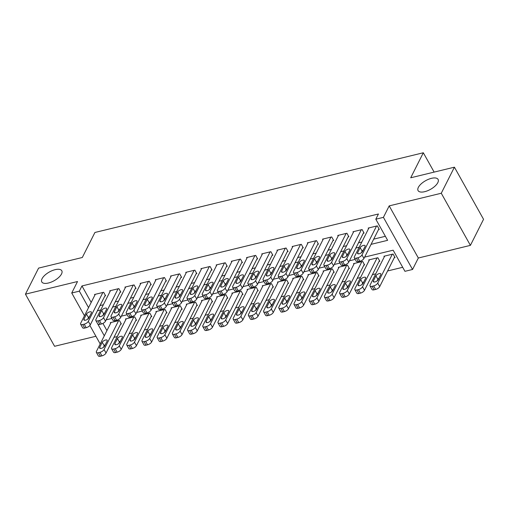 <?xml version="1.0" encoding="UTF-8"?>
<svg xmlns="http://www.w3.org/2000/svg" width="509" height="509" viewBox="0 0 509 509"><rect width="100%" height="100%" fill="white"/><g stroke="black" fill="none" stroke-linecap="round" stroke-linejoin="round"><path stroke-width="0.76" d="M61.519 273.976A11.465 4.969 150.8 0 1 51.294 282.075A11.465 4.969 150.8 0 1 41.783 281.929A11.465 4.969 150.8 0 1 42.056 278.703A11.465 4.969 150.8 0 1 52.274 270.603A11.465 4.969 150.8 0 1 61.793 270.75A11.465 4.969 150.8 0 1 61.519 273.976M437.81 182.648A11.465 4.969 150.8 0 1 427.592 190.748A11.465 4.969 150.8 0 1 418.074 190.601A11.465 4.969 150.8 0 1 418.353 187.369A11.465 4.969 150.8 0 1 428.572 179.27A11.465 4.969 150.8 0 1 438.09 179.416A11.465 4.969 150.8 0 1 437.81 182.648M434.132 172.099L423.323 152.764L94.922 232.473L82.305 257.497L38.595 268.103L25.45 294.17L54.584 346.292L95.921 336.264M423.323 152.764L410.706 177.787L454.416 167.181L483.55 219.303L470.405 245.37L441.271 193.242L389.2 205.884L383.417 217.349L412.551 269.477L404.948 271.322L393.139 250.193L364.629 257.109M389.2 205.884L418.334 258.006L470.405 245.37M418.334 258.006L412.551 269.477M113.933 337.378L117.267 336.57M129.133 333.688L132.474 332.88M144.34 329.997L147.674 329.189M159.546 326.307L162.88 325.499M174.746 322.617L178.08 321.809M189.952 318.927L193.286 318.119M205.152 315.236L208.493 314.428M220.359 311.546L223.693 310.738M235.565 307.856L238.899 307.048M250.765 304.166L254.099 303.358M265.972 300.475L269.306 299.667M281.172 296.785L284.512 295.977M296.378 293.095L299.712 292.287M311.584 289.405L314.918 288.597M326.784 285.714L330.118 284.906M341.991 282.024L345.325 281.216M357.191 278.34L360.531 277.526M372.397 274.65L375.731 273.836M387.603 270.96L402.695 267.295M454.416 167.181L441.271 193.242M104.848 295.983L105.611 295.799L103.645 292.281L94.521 294.495L94.871 295.125M120.054 292.293L120.818 292.109L118.845 288.59L109.721 290.804L110.078 291.434M135.26 288.609L136.018 288.425L134.052 284.9L124.928 287.114L125.278 287.744M150.46 284.919L151.224 284.735L149.252 281.21L140.134 283.424L140.484 284.054M165.667 281.229L166.424 281.044L164.458 277.52L155.334 279.734L155.684 280.364M180.867 277.539L181.63 277.354L179.664 273.829L170.54 276.043L170.89 276.673M196.073 273.848L196.837 273.664L194.864 270.139L185.74 272.353L186.097 272.983M211.28 270.158L212.037 269.974L210.071 266.449L200.947 268.663L201.297 269.293M226.48 266.468L227.243 266.283L225.271 262.759L216.153 264.973L216.503 265.603M241.686 262.778L242.443 262.593L240.477 259.068L231.353 261.282L231.703 261.912M256.886 259.087L257.649 258.903L255.683 255.378L246.56 257.592L246.91 258.222M272.092 255.397L272.849 255.213L270.883 251.688L261.76 253.902L262.11 254.532M287.299 251.707L288.056 251.522L286.09 247.998L276.966 250.212L277.316 250.842M302.499 248.017L303.262 247.832L301.29 244.307L292.172 246.521L292.522 247.151M317.705 244.326L318.462 244.142L316.496 240.617L307.372 242.831L307.722 243.461M332.905 240.636L333.669 240.452L331.696 236.927L322.579 239.141L322.929 239.771M348.111 236.946L348.869 236.761L346.903 233.237L337.779 235.451L338.129 236.081M363.318 233.256L364.075 233.071L362.109 229.546L352.985 231.76L353.335 232.39M394.265 257.739L395.029 257.554L393.056 254.036L383.932 256.25L384.289 256.873M379.065 261.429L379.822 261.244L377.856 257.726L368.732 259.94L369.082 260.563M363.859 265.119L364.616 264.934L362.65 261.416L353.526 263.63L353.876 264.254M348.652 268.809L349.416 268.625L347.443 265.106L338.326 267.32L338.676 267.944M333.452 272.5L334.209 272.315L332.243 268.797L323.12 271.011L323.469 271.634M318.246 276.19L319.009 276.005L317.037 272.487L307.92 274.701L308.269 275.324M303.046 279.88L303.803 279.695L301.837 276.177L292.713 278.391L293.063 279.015M287.839 283.57L288.597 283.386L286.631 279.867L277.507 282.081L277.857 282.705M272.633 287.261L273.397 287.076L271.431 283.558L262.307 285.772L262.657 286.395M257.433 290.951L258.19 290.766L256.224 287.248L247.1 289.462L247.45 290.085M242.227 294.641L242.99 294.457L241.018 290.932L231.9 293.146L232.25 293.776M227.027 298.331L227.784 298.147L225.818 294.622L216.694 296.836L217.044 297.466M211.82 302.022L212.577 301.837L210.611 298.312L201.488 300.526L201.838 301.156M196.614 305.712L197.377 305.527L195.411 302.002L186.288 304.217L186.638 304.846M181.414 309.402L182.171 309.217L180.205 305.693L171.081 307.907L171.431 308.537M166.208 313.092L166.971 312.908L164.999 309.383L155.881 311.597L156.231 312.227M151.008 316.783L151.765 316.598L149.799 313.073L140.675 315.287L141.025 315.917M135.801 320.473L136.565 320.288L134.592 316.763L125.468 318.978L125.825 319.607M102.92 323.425L106.935 330.608M120.595 324.163L121.358 323.978L119.392 320.454L110.268 322.668L110.618 323.298M371.061 244.345L387.623 240.331L375.814 219.194L378.441 213.984L81.968 285.943L91.187 302.429M100.025 305.559L103.359 304.751M115.225 301.869L118.565 301.061M130.431 298.179L133.765 297.371M145.638 294.488L148.972 293.68M160.838 290.798L164.172 289.99M176.044 287.108L179.378 286.3M191.244 283.418L194.584 282.61M206.45 279.727L209.784 278.919M221.657 276.037L224.991 275.229M236.857 272.347L240.191 271.539M252.063 268.657L255.397 267.849M267.263 264.966L270.603 264.158M282.47 261.276L285.803 260.468M297.676 257.586L301.01 256.778M312.876 253.896L316.21 253.088M328.082 250.205L331.416 249.397M343.282 246.515L346.623 245.707M358.489 242.825L361.823 242.017M373.695 239.135L385.377 236.297M378.518 229.565L379.281 229.381L377.309 225.856L368.192 228.07L368.541 228.7M84.462 315.765L71.737 292.999L77.521 281.528L25.45 294.17M71.737 292.999L79.34 291.154L88.56 307.646M81.968 285.943L79.34 291.154M375.814 219.194L383.417 217.349M100.209 343.938L89.883 325.467M96.742 322.127L104.307 335.819M355.206 259.399L349.422 260.799M339.999 263.089L334.222 264.489M324.799 266.78L319.016 268.179M309.593 270.47L303.816 271.87M294.387 274.16L288.609 275.56M279.187 277.85L273.403 279.25M263.98 281.534L258.203 282.94M248.78 285.225L242.997 286.631M233.574 288.915L227.797 290.321M218.367 292.605L212.59 294.011M203.167 296.295L197.384 297.701M187.961 299.986L182.184 301.392M172.761 303.676L166.977 305.082M157.555 307.366L151.777 308.772M142.348 311.056L136.571 312.462M127.148 314.747L121.365 316.153M111.942 318.437L106.165 319.843M97.397 310.77L100.731 309.962M112.597 307.08L115.937 306.272M127.804 303.389L131.137 302.581M143.004 299.699L146.344 298.891M158.21 296.009L161.544 295.201M173.416 292.319L176.75 291.511M188.616 288.628L191.95 287.82M203.823 284.938L207.157 284.13M219.023 281.248L222.363 280.44M234.229 277.558L237.563 276.75M249.435 273.867L252.769 273.059M264.635 270.177L267.969 269.369M279.842 266.487L283.176 265.679M295.042 262.797L298.382 261.989M310.248 259.106L313.582 258.298M325.455 255.416L328.789 254.608M340.655 251.726L343.989 250.918M355.861 248.036L359.195 247.228M376.552 226.041L361.988 254.92A3.582 1.552 -29.2 0 1 357.897 257.745L356.376 258.114A3.582 1.552 -29.2 0 1 354.296 257.777A3.582 1.552 -29.2 0 1 354.385 256.765L368.949 227.886M354.296 257.777L356.268 261.302A3.582 1.552 150.8 0 0 358.342 261.639L359.863 261.27A3.582 1.552 150.8 0 0 363.954 258.445L378.931 228.751M362.51 251.503A2.863 1.241 150.8 0 1 359.958 253.527A2.863 1.241 150.8 0 1 357.579 253.488A2.863 1.241 150.8 0 1 357.649 252.68L360.168 247.679A2.863 1.241 150.8 0 1 362.726 245.65A2.863 1.241 150.8 0 1 365.106 245.688A2.863 1.241 150.8 0 1 365.036 246.496L362.51 251.503M361.358 252.744L362.141 251.198A2.863 1.241 150.8 0 1 363.286 249.957M392.299 254.22L377.735 283.099A3.582 1.552 -29.2 0 1 373.644 285.924L372.124 286.293A3.582 1.552 -29.2 0 1 370.043 285.95A3.582 1.552 -29.2 0 1 370.132 284.945L384.696 256.065M394.679 256.93L379.701 286.618A3.582 1.552 150.8 0 1 375.61 289.443L374.09 289.812A3.582 1.552 150.8 0 1 372.015 289.475L370.043 285.95M379.033 278.137A2.863 1.241 -29.2 0 0 377.888 279.377L377.105 280.917M378.257 279.676L380.783 274.669A2.863 1.241 -29.2 0 0 380.853 273.867A2.863 1.241 -29.2 0 0 378.473 273.829A2.863 1.241 -29.2 0 0 375.916 275.853L373.396 280.86A2.863 1.241 -29.2 0 0 373.326 281.668A2.863 1.241 -29.2 0 0 375.706 281.7A2.863 1.241 -29.2 0 0 378.257 279.676M361.345 229.731L346.782 258.61A3.582 1.552 -29.2 0 1 342.691 261.435L341.17 261.804A3.582 1.552 -29.2 0 1 339.096 261.467A3.582 1.552 -29.2 0 1 339.179 260.455L353.742 231.576M339.096 261.467L341.062 264.992A3.582 1.552 150.8 0 0 343.136 265.329L344.657 264.96A3.582 1.552 150.8 0 0 348.754 262.135L363.725 232.441M347.31 255.194A2.863 1.241 150.8 0 1 344.752 257.217A2.863 1.241 150.8 0 1 342.372 257.179A2.863 1.241 150.8 0 1 342.442 256.371L344.968 251.37A2.863 1.241 150.8 0 1 347.52 249.34A2.863 1.241 150.8 0 1 349.899 249.378A2.863 1.241 150.8 0 1 349.829 250.186L347.31 255.194M346.158 256.434L346.934 254.888A2.863 1.241 150.8 0 1 348.086 253.647M346.145 233.421L331.582 262.3A3.582 1.552 -29.2 0 1 327.484 265.125L325.964 265.494A3.582 1.552 -29.2 0 1 323.889 265.157A3.582 1.552 -29.2 0 1 323.978 264.146L338.542 235.266M323.889 265.157L325.862 268.682A3.582 1.552 150.8 0 0 327.936 269.019L329.457 268.65A3.582 1.552 150.8 0 0 333.548 265.825L348.519 236.131M332.103 258.884A2.863 1.241 150.8 0 1 329.546 260.907A2.863 1.241 150.8 0 1 327.172 260.869A2.863 1.241 150.8 0 1 327.236 260.061L329.762 255.06A2.863 1.241 150.8 0 1 332.32 253.03A2.863 1.241 150.8 0 1 334.699 253.068A2.863 1.241 150.8 0 1 334.629 253.876L332.103 258.884M330.952 260.124L331.728 258.578A2.863 1.241 150.8 0 1 332.88 257.338M330.939 237.111L316.375 265.991A3.582 1.552 -29.2 0 1 312.284 268.816L310.764 269.185A3.582 1.552 -29.2 0 1 308.689 268.847A3.582 1.552 -29.2 0 1 308.772 267.836L323.336 238.956M308.689 268.847L310.655 272.372A3.582 1.552 150.8 0 0 312.73 272.709L314.25 272.34A3.582 1.552 150.8 0 0 318.341 269.516L333.319 239.822M316.897 262.574A2.863 1.241 150.8 0 1 314.346 264.597A2.863 1.241 150.8 0 1 311.966 264.559A2.863 1.241 150.8 0 1 312.036 263.751L314.556 258.75A2.863 1.241 150.8 0 1 317.113 256.721A2.863 1.241 150.8 0 1 319.493 256.759A2.863 1.241 150.8 0 1 319.423 257.567L316.897 262.574M315.745 263.815L316.528 262.269A2.863 1.241 150.8 0 1 317.68 261.028M315.733 240.802L301.169 269.681A3.582 1.552 -29.2 0 1 297.078 272.506L295.557 272.875A3.582 1.552 -29.2 0 1 293.483 272.538A3.582 1.552 -29.2 0 1 293.572 271.526L308.136 242.647M293.483 272.538L295.449 276.063A3.582 1.552 150.8 0 0 297.53 276.4L299.05 276.031A3.582 1.552 150.8 0 0 303.141 273.206L318.112 243.512M301.697 266.264A2.863 1.241 150.8 0 1 299.139 268.288A2.863 1.241 150.8 0 1 296.76 268.249A2.863 1.241 150.8 0 1 296.83 267.441L299.356 262.44A2.863 1.241 150.8 0 1 301.907 260.411A2.863 1.241 150.8 0 1 304.287 260.449A2.863 1.241 150.8 0 1 304.217 261.257L301.697 266.264M300.545 267.505L301.322 265.959A2.863 1.241 150.8 0 1 302.473 264.718M377.093 257.91L362.529 286.79A3.582 1.552 -29.2 0 1 358.438 289.615L356.917 289.984A3.582 1.552 -29.2 0 1 354.843 289.64A3.582 1.552 -29.2 0 1 354.926 288.635L369.489 259.755M379.472 260.621L364.501 290.308A3.582 1.552 150.8 0 1 360.404 293.133L358.883 293.502A3.582 1.552 150.8 0 1 356.809 293.165L354.843 289.64M363.833 281.827A2.863 1.241 -29.2 0 0 362.682 283.068L361.905 284.607M363.057 283.367L365.577 278.359A2.863 1.241 -29.2 0 0 365.647 277.558A2.863 1.241 -29.2 0 0 363.267 277.52A2.863 1.241 -29.2 0 0 360.716 279.543L358.19 284.55A2.863 1.241 -29.2 0 0 358.12 285.358A2.863 1.241 -29.2 0 0 360.499 285.39A2.863 1.241 -29.2 0 0 363.057 283.367M361.893 261.601L347.329 290.48A3.582 1.552 -29.2 0 1 343.231 293.299L341.711 293.668A3.582 1.552 -29.2 0 1 339.637 293.33A3.582 1.552 -29.2 0 1 339.726 292.325L354.289 263.446M364.266 264.311L349.295 293.998A3.582 1.552 150.8 0 1 345.204 296.823L343.683 297.192A3.582 1.552 150.8 0 1 341.609 296.855L339.637 293.33M348.627 285.517A2.863 1.241 -29.2 0 0 347.475 286.758L346.699 288.298M347.851 287.057L350.377 282.05A2.863 1.241 -29.2 0 0 350.44 281.248A2.863 1.241 -29.2 0 0 348.067 281.21A2.863 1.241 -29.2 0 0 345.509 283.233L342.983 288.24A2.863 1.241 -29.2 0 0 342.913 289.048A2.863 1.241 -29.2 0 0 345.293 289.08A2.863 1.241 -29.2 0 0 347.851 287.057M346.686 265.291L332.123 294.17A3.582 1.552 -29.2 0 1 328.031 296.989L326.511 297.358A3.582 1.552 -29.2 0 1 324.437 297.021A3.582 1.552 -29.2 0 1 324.519 296.015L339.083 267.136M349.066 268.001L334.089 297.689A3.582 1.552 150.8 0 1 329.997 300.514L328.477 300.883A3.582 1.552 150.8 0 1 326.403 300.545L324.437 297.021M333.427 289.207A2.863 1.241 -29.2 0 0 332.275 290.448L331.493 291.988M332.644 290.747L335.17 285.74A2.863 1.241 -29.2 0 0 335.24 284.938A2.863 1.241 -29.2 0 0 332.861 284.9A2.863 1.241 -29.2 0 0 330.303 286.923L327.783 291.931A2.863 1.241 -29.2 0 0 327.713 292.739A2.863 1.241 -29.2 0 0 330.093 292.77A2.863 1.241 -29.2 0 0 332.644 290.747M331.48 268.981L316.916 297.86A3.582 1.552 -29.2 0 1 312.825 300.679L311.304 301.048A3.582 1.552 -29.2 0 1 309.23 300.711A3.582 1.552 -29.2 0 1 309.319 299.706L323.883 270.826M333.859 271.691L318.888 301.379A3.582 1.552 150.8 0 1 314.797 304.204L313.277 304.573A3.582 1.552 150.8 0 1 311.196 304.236L309.23 300.711M318.22 292.898A2.863 1.241 -29.2 0 0 317.069 294.138L316.293 295.678M317.444 294.437L319.964 289.43A2.863 1.241 -29.2 0 0 320.034 288.622A2.863 1.241 -29.2 0 0 317.654 288.59A2.863 1.241 -29.2 0 0 315.103 290.614L312.577 295.621A2.863 1.241 -29.2 0 0 312.507 296.429A2.863 1.241 -29.2 0 0 314.886 296.461A2.863 1.241 -29.2 0 0 317.444 294.437M300.533 244.492L285.969 273.371A3.582 1.552 -29.2 0 1 281.878 276.196L280.357 276.565A3.582 1.552 -29.2 0 1 278.277 276.228A3.582 1.552 -29.2 0 1 278.366 275.216L292.929 246.337M278.277 276.228L280.249 279.746A3.582 1.552 150.8 0 0 282.323 280.09L283.844 279.721A3.582 1.552 150.8 0 0 287.935 276.896L302.912 247.202M286.491 269.955A2.863 1.241 150.8 0 1 283.939 271.978A2.863 1.241 150.8 0 1 281.56 271.94A2.863 1.241 150.8 0 1 281.63 271.132L284.149 266.131A2.863 1.241 150.8 0 1 286.707 264.101A2.863 1.241 150.8 0 1 289.087 264.139A2.863 1.241 150.8 0 1 289.017 264.947L286.491 269.955M285.339 271.195L286.122 269.649A2.863 1.241 150.8 0 1 287.273 268.408M316.28 272.671L301.716 301.551A3.582 1.552 -29.2 0 1 297.625 304.369L296.104 304.738A3.582 1.552 -29.2 0 1 294.024 304.401A3.582 1.552 -29.2 0 1 294.113 303.396L308.677 274.516M318.659 275.382L303.682 305.069A3.582 1.552 150.8 0 1 299.591 307.894L298.07 308.263A3.582 1.552 150.8 0 1 295.996 307.926L294.024 304.401M303.014 296.582A2.863 1.241 -29.2 0 0 301.869 297.829L301.086 299.368M302.238 298.128L304.764 293.12A2.863 1.241 -29.2 0 0 304.834 292.312A2.863 1.241 -29.2 0 0 302.454 292.281A2.863 1.241 -29.2 0 0 299.896 294.304L297.377 299.311A2.863 1.241 -29.2 0 0 297.307 300.119A2.863 1.241 -29.2 0 0 299.686 300.151A2.863 1.241 -29.2 0 0 302.238 298.128M285.326 248.182L270.763 277.061A3.582 1.552 -29.2 0 1 266.671 279.886L265.151 280.255A3.582 1.552 -29.2 0 1 263.077 279.918A3.582 1.552 -29.2 0 1 263.159 278.907L277.723 250.027M263.077 279.918L265.043 283.437A3.582 1.552 150.8 0 0 267.117 283.78L268.637 283.411A3.582 1.552 150.8 0 0 272.735 280.586L287.706 250.892M271.291 273.645A2.863 1.241 150.8 0 1 268.733 275.668A2.863 1.241 150.8 0 1 266.353 275.63A2.863 1.241 150.8 0 1 266.423 274.822L268.949 269.821A2.863 1.241 150.8 0 1 271.501 267.791A2.863 1.241 150.8 0 1 273.88 267.829A2.863 1.241 150.8 0 1 273.81 268.637L271.291 273.645M270.139 274.885L270.915 273.339A2.863 1.241 150.8 0 1 272.067 272.099M301.073 276.362L286.51 305.241A3.582 1.552 -29.2 0 1 282.419 308.06L280.898 308.429A3.582 1.552 -29.2 0 1 278.824 308.091A3.582 1.552 -29.2 0 1 278.907 307.086L293.47 278.207M303.453 279.066L288.482 308.759A3.582 1.552 150.8 0 1 284.385 311.584L282.864 311.953A3.582 1.552 150.8 0 1 280.79 311.616L278.824 308.091M287.814 300.272A2.863 1.241 -29.2 0 0 286.662 301.519L285.886 303.059M287.038 301.818L289.557 296.811A2.863 1.241 -29.2 0 0 289.627 296.003A2.863 1.241 -29.2 0 0 287.248 295.971A2.863 1.241 -29.2 0 0 284.696 297.994L282.171 303.001A2.863 1.241 -29.2 0 0 282.101 303.803A2.863 1.241 -29.2 0 0 284.48 303.841A2.863 1.241 -29.2 0 0 287.038 301.818M270.126 251.872L255.563 280.752A3.582 1.552 -29.2 0 1 251.465 283.577L249.944 283.946A3.582 1.552 -29.2 0 1 247.87 283.608A3.582 1.552 -29.2 0 1 247.959 282.597L262.523 253.717M247.87 283.608L249.843 287.127A3.582 1.552 150.8 0 0 251.917 287.47L253.437 287.101A3.582 1.552 150.8 0 0 257.529 284.276L272.5 254.583M256.084 277.335A2.863 1.241 150.8 0 1 253.527 279.358A2.863 1.241 150.8 0 1 251.153 279.32A2.863 1.241 150.8 0 1 251.217 278.512L253.743 273.511A2.863 1.241 150.8 0 1 256.301 271.482A2.863 1.241 150.8 0 1 258.68 271.52A2.863 1.241 150.8 0 1 258.61 272.328L256.084 277.335M254.933 278.576L255.709 277.03A2.863 1.241 150.8 0 1 256.86 275.789M285.873 280.052L271.31 308.931A3.582 1.552 -29.2 0 1 267.212 311.75L265.692 312.119A3.582 1.552 -29.2 0 1 263.617 311.782A3.582 1.552 -29.2 0 1 263.707 310.776L278.27 281.897M288.247 282.756L273.276 312.45A3.582 1.552 150.8 0 1 269.185 315.275L267.664 315.644A3.582 1.552 150.8 0 1 265.59 315.306L263.617 311.782M272.608 303.962A2.863 1.241 -29.2 0 0 271.456 305.209L270.68 306.749M271.831 305.508L274.357 300.501A2.863 1.241 -29.2 0 0 274.427 299.693A2.863 1.241 -29.2 0 0 272.048 299.661A2.863 1.241 -29.2 0 0 269.49 301.684L266.964 306.692A2.863 1.241 -29.2 0 0 266.901 307.493A2.863 1.241 -29.2 0 0 269.274 307.531A2.863 1.241 -29.2 0 0 271.831 305.508M254.92 255.563L240.356 284.442A3.582 1.552 -29.2 0 1 236.265 287.267L234.744 287.636A3.582 1.552 -29.2 0 1 232.67 287.299A3.582 1.552 -29.2 0 1 232.753 286.287L247.317 257.408M232.67 287.299L234.636 290.817A3.582 1.552 150.8 0 0 236.71 291.161L238.231 290.792A3.582 1.552 150.8 0 0 242.322 287.967L257.299 258.273M240.878 281.019A2.863 1.241 150.8 0 1 238.327 283.049A2.863 1.241 150.8 0 1 235.947 283.01A2.863 1.241 150.8 0 1 236.017 282.202L238.536 277.201A2.863 1.241 150.8 0 1 241.094 275.172A2.863 1.241 150.8 0 1 243.474 275.21A2.863 1.241 150.8 0 1 243.404 276.018L240.878 281.019M239.733 282.266L240.509 280.72A2.863 1.241 150.8 0 1 241.66 279.479M270.667 283.742L256.103 312.621A3.582 1.552 -29.2 0 1 252.012 315.44L250.492 315.809A3.582 1.552 -29.2 0 1 248.417 315.472A3.582 1.552 -29.2 0 1 248.5 314.467L263.064 285.587M273.047 286.446L258.069 316.14A3.582 1.552 150.8 0 1 253.978 318.965L252.458 319.334A3.582 1.552 150.8 0 1 250.383 318.997L248.417 315.472M257.408 307.652A2.863 1.241 -29.2 0 0 256.256 308.899L255.473 310.439M256.625 309.198L259.151 304.191A2.863 1.241 -29.2 0 0 259.221 303.383A2.863 1.241 -29.2 0 0 256.841 303.351A2.863 1.241 -29.2 0 0 254.284 305.375L251.764 310.382A2.863 1.241 -29.2 0 0 251.694 311.184A2.863 1.241 -29.2 0 0 254.074 311.222A2.863 1.241 -29.2 0 0 256.625 309.198M239.714 259.253L225.15 288.132A3.582 1.552 -29.2 0 1 221.059 290.957L219.538 291.326A3.582 1.552 -29.2 0 1 217.464 290.989A3.582 1.552 -29.2 0 1 217.553 289.977L232.117 261.098M217.464 290.989L219.43 294.507A3.582 1.552 150.8 0 0 221.51 294.845L223.031 294.476A3.582 1.552 150.8 0 0 227.122 291.657L242.093 261.963M225.678 284.709A2.863 1.241 150.8 0 1 223.12 286.739A2.863 1.241 150.8 0 1 220.741 286.701A2.863 1.241 150.8 0 1 220.811 285.893L223.336 280.892A2.863 1.241 150.8 0 1 225.888 278.862A2.863 1.241 150.8 0 1 228.267 278.9A2.863 1.241 150.8 0 1 228.204 279.708L225.678 284.709M224.526 285.956L225.302 284.41A2.863 1.241 150.8 0 1 226.454 283.169M224.514 262.943L209.95 291.822A3.582 1.552 -29.2 0 1 205.859 294.647L204.338 295.016A3.582 1.552 -29.2 0 1 202.258 294.679A3.582 1.552 -29.2 0 1 202.347 293.668L216.91 264.788M202.258 294.679L204.23 298.198A3.582 1.552 150.8 0 0 206.304 298.535L207.825 298.166A3.582 1.552 150.8 0 0 211.916 295.347L226.893 265.653M210.471 288.399A2.863 1.241 150.8 0 1 207.92 290.429A2.863 1.241 150.8 0 1 205.541 290.391A2.863 1.241 150.8 0 1 205.611 289.583L208.13 284.576A2.863 1.241 150.8 0 1 210.688 282.552A2.863 1.241 150.8 0 1 213.067 282.59A2.863 1.241 150.8 0 1 212.997 283.398L210.471 288.399M209.32 289.646L210.102 288.1A2.863 1.241 150.8 0 1 211.254 286.86M209.307 266.633L194.743 295.513A3.582 1.552 -29.2 0 1 190.652 298.338L189.132 298.707A3.582 1.552 -29.2 0 1 187.058 298.369A3.582 1.552 -29.2 0 1 187.14 297.358L201.704 268.478M187.058 298.369L189.024 301.888A3.582 1.552 150.8 0 0 191.098 302.225L192.618 301.856A3.582 1.552 150.8 0 0 196.716 299.037L211.687 269.344M195.271 292.09A2.863 1.241 150.8 0 1 192.714 294.119A2.863 1.241 150.8 0 1 190.334 294.081A2.863 1.241 150.8 0 1 190.404 293.273L192.93 288.266A2.863 1.241 150.8 0 1 195.481 286.243A2.863 1.241 150.8 0 1 197.861 286.281A2.863 1.241 150.8 0 1 197.791 287.089L195.271 292.09M194.12 293.337L194.896 291.791A2.863 1.241 150.8 0 1 196.048 290.55M194.107 270.324L179.543 299.203A3.582 1.552 -29.2 0 1 175.446 302.028L173.925 302.397A3.582 1.552 -29.2 0 1 171.851 302.06A3.582 1.552 -29.2 0 1 171.94 301.048L186.504 272.169M171.851 302.06L173.823 305.578A3.582 1.552 150.8 0 0 175.898 305.915L177.418 305.546A3.582 1.552 150.8 0 0 181.509 302.728L196.48 273.034M180.065 295.78A2.863 1.241 150.8 0 1 177.507 297.81A2.863 1.241 150.8 0 1 175.134 297.771A2.863 1.241 150.8 0 1 175.198 296.963L177.724 291.956A2.863 1.241 150.8 0 1 180.281 289.933A2.863 1.241 150.8 0 1 182.661 289.971A2.863 1.241 150.8 0 1 182.591 290.779L180.065 295.78M178.913 297.021L179.69 295.481A2.863 1.241 150.8 0 1 180.841 294.24M178.901 274.014L164.337 302.893A3.582 1.552 -29.2 0 1 160.246 305.718L158.725 306.087A3.582 1.552 -29.2 0 1 156.651 305.75A3.582 1.552 -29.2 0 1 156.734 304.738L171.298 275.859M156.651 305.75L158.617 309.268A3.582 1.552 150.8 0 0 160.691 309.606L162.212 309.237A3.582 1.552 150.8 0 0 166.303 306.418L181.28 276.724M164.859 299.47A2.863 1.241 150.8 0 1 162.307 301.5A2.863 1.241 150.8 0 1 159.928 301.462A2.863 1.241 150.8 0 1 159.998 300.654L162.517 295.646A2.863 1.241 150.8 0 1 165.075 293.623A2.863 1.241 150.8 0 1 167.455 293.661A2.863 1.241 150.8 0 1 167.385 294.469L164.859 299.47M163.713 300.711L164.49 299.171A2.863 1.241 150.8 0 1 165.641 297.93M163.694 277.704L149.131 306.583A3.582 1.552 -29.2 0 1 145.04 309.408L143.519 309.777A3.582 1.552 -29.2 0 1 141.445 309.44A3.582 1.552 -29.2 0 1 141.534 308.429L156.098 279.549M141.445 309.44L143.411 312.959A3.582 1.552 150.8 0 0 145.491 313.296L147.012 312.927A3.582 1.552 150.8 0 0 151.103 310.108L166.074 280.414M149.659 303.16A2.863 1.241 150.8 0 1 147.101 305.19A2.863 1.241 150.8 0 1 144.721 305.152A2.863 1.241 150.8 0 1 144.791 304.344L147.317 299.337A2.863 1.241 150.8 0 1 149.869 297.313A2.863 1.241 150.8 0 1 152.248 297.351A2.863 1.241 150.8 0 1 152.185 298.159L149.659 303.16M148.507 304.401L149.283 302.861A2.863 1.241 150.8 0 1 150.435 301.621M148.494 281.394L133.931 310.274A3.582 1.552 -29.2 0 1 129.84 313.099L128.319 313.468A3.582 1.552 -29.2 0 1 126.245 313.13A3.582 1.552 -29.2 0 1 126.327 312.119L140.891 283.239M126.245 313.13L128.211 316.649A3.582 1.552 150.8 0 0 130.285 316.986L131.806 316.617A3.582 1.552 150.8 0 0 135.897 313.798L150.874 284.105M134.452 306.851A2.863 1.241 150.8 0 1 131.901 308.88A2.863 1.241 150.8 0 1 129.521 308.842A2.863 1.241 150.8 0 1 129.591 308.034L132.111 303.027A2.863 1.241 150.8 0 1 134.669 301.004A2.863 1.241 150.8 0 1 137.048 301.042A2.863 1.241 150.8 0 1 136.978 301.85L134.452 306.851M133.301 308.091L134.083 306.552A2.863 1.241 150.8 0 1 135.235 305.311M133.288 285.085L118.724 313.964A3.582 1.552 -29.2 0 1 114.633 316.789L113.113 317.158A3.582 1.552 -29.2 0 1 111.038 316.821A3.582 1.552 -29.2 0 1 111.121 315.809L125.691 286.93M111.038 316.821L113.004 320.339A3.582 1.552 150.8 0 0 115.079 320.676L116.599 320.307A3.582 1.552 150.8 0 0 120.697 317.489L135.668 287.795M119.252 310.541A2.863 1.241 150.8 0 1 116.695 312.571A2.863 1.241 150.8 0 1 114.315 312.532A2.863 1.241 150.8 0 1 114.385 311.724L116.911 306.717A2.863 1.241 150.8 0 1 119.462 304.694A2.863 1.241 150.8 0 1 121.842 304.732A2.863 1.241 150.8 0 1 121.772 305.54L119.252 310.541M118.101 311.782L118.877 310.242A2.863 1.241 150.8 0 1 120.029 309.001M118.088 288.775L103.524 317.654A3.582 1.552 -29.2 0 1 99.427 320.479L97.913 320.848A3.582 1.552 -29.2 0 1 95.832 320.511A3.582 1.552 -29.2 0 1 95.921 319.499L110.485 290.62M95.832 320.511L97.804 324.029A3.582 1.552 150.8 0 0 99.879 324.367L101.399 323.998A3.582 1.552 150.8 0 0 105.49 321.179L120.461 291.485M104.046 314.231A2.863 1.241 150.8 0 1 101.495 316.261A2.863 1.241 150.8 0 1 99.115 316.223A2.863 1.241 150.8 0 1 99.179 315.415L101.705 310.407A2.863 1.241 150.8 0 1 104.262 308.384A2.863 1.241 150.8 0 1 106.642 308.422A2.863 1.241 150.8 0 1 106.572 309.23L104.046 314.231M102.894 315.472L103.671 313.932A2.863 1.241 150.8 0 1 104.822 312.691M255.461 287.432L240.897 316.312A3.582 1.552 -29.2 0 1 236.806 319.13L235.285 319.499A3.582 1.552 -29.2 0 1 233.211 319.162A3.582 1.552 -29.2 0 1 233.3 318.157L247.864 289.277M257.84 290.136L242.869 319.83A3.582 1.552 150.8 0 1 238.778 322.655L237.258 323.024A3.582 1.552 150.8 0 1 235.177 322.687L233.211 319.162M242.201 311.343A2.863 1.241 -29.2 0 0 241.05 312.59L240.273 314.129M241.425 312.889L243.945 307.881A2.863 1.241 -29.2 0 0 244.015 307.073A2.863 1.241 -29.2 0 0 241.635 307.042A2.863 1.241 -29.2 0 0 239.084 309.065L236.558 314.072A2.863 1.241 -29.2 0 0 236.488 314.874A2.863 1.241 -29.2 0 0 238.867 314.912A2.863 1.241 -29.2 0 0 241.425 312.889M240.261 291.116L225.697 320.002A3.582 1.552 -29.2 0 1 221.606 322.821L220.085 323.19A3.582 1.552 -29.2 0 1 218.005 322.852A3.582 1.552 -29.2 0 1 218.094 321.847L232.658 292.961M242.64 293.827L227.663 323.52A3.582 1.552 150.8 0 1 223.572 326.345L222.051 326.714A3.582 1.552 150.8 0 1 219.977 326.377L218.005 322.852M227.001 315.033A2.863 1.241 -29.2 0 0 225.85 316.274L225.067 317.82M226.219 316.579L228.745 311.572A2.863 1.241 -29.2 0 0 228.815 310.764A2.863 1.241 -29.2 0 0 226.435 310.732A2.863 1.241 -29.2 0 0 223.877 312.755L221.358 317.756A2.863 1.241 -29.2 0 0 221.288 318.564A2.863 1.241 -29.2 0 0 223.667 318.602A2.863 1.241 -29.2 0 0 226.219 316.579M225.054 294.806L210.491 323.692A3.582 1.552 -29.2 0 1 206.399 326.511L204.879 326.88A3.582 1.552 -29.2 0 1 202.805 326.543A3.582 1.552 -29.2 0 1 202.887 325.537L217.451 296.652M227.434 297.517L212.463 327.211A3.582 1.552 150.8 0 1 208.366 330.036L206.845 330.405A3.582 1.552 150.8 0 1 204.771 330.067L202.805 326.543M211.795 318.723A2.863 1.241 -29.2 0 0 210.643 319.964L209.867 321.51M211.019 320.269L213.538 315.262A2.863 1.241 -29.2 0 0 213.608 314.454A2.863 1.241 -29.2 0 0 211.229 314.422A2.863 1.241 -29.2 0 0 208.677 316.445L206.151 321.446A2.863 1.241 -29.2 0 0 206.081 322.254A2.863 1.241 -29.2 0 0 208.461 322.292A2.863 1.241 -29.2 0 0 211.019 320.269M209.854 298.497L195.291 327.382A3.582 1.552 -29.2 0 1 191.193 330.201L189.672 330.57A3.582 1.552 -29.2 0 1 187.598 330.233A3.582 1.552 -29.2 0 1 187.687 329.228L202.251 300.342M212.228 301.207L197.257 330.901A3.582 1.552 150.8 0 1 193.166 333.726L191.645 334.095A3.582 1.552 150.8 0 1 189.571 333.758L187.598 330.233M196.589 322.413A2.863 1.241 -29.2 0 0 195.437 323.654L194.661 325.2M195.812 323.959L198.338 318.952A2.863 1.241 -29.2 0 0 198.408 318.144A2.863 1.241 -29.2 0 0 196.029 318.112A2.863 1.241 -29.2 0 0 193.471 320.136L190.945 325.136A2.863 1.241 -29.2 0 0 190.881 325.945A2.863 1.241 -29.2 0 0 193.255 325.983A2.863 1.241 -29.2 0 0 195.812 323.959M194.648 302.187L180.084 331.073A3.582 1.552 -29.2 0 1 175.993 333.891L174.472 334.26A3.582 1.552 -29.2 0 1 172.398 333.923A3.582 1.552 -29.2 0 1 172.481 332.918L187.045 304.032M197.028 304.897L182.05 334.591A3.582 1.552 150.8 0 1 177.959 337.416L176.438 337.785A3.582 1.552 150.8 0 1 174.364 337.448L172.398 333.923M181.389 326.104A2.863 1.241 -29.2 0 0 180.237 327.344L179.461 328.89M180.606 327.65L183.132 322.642A2.863 1.241 -29.2 0 0 183.202 321.834A2.863 1.241 -29.2 0 0 180.822 321.803A2.863 1.241 -29.2 0 0 178.265 323.826L175.745 328.827A2.863 1.241 -29.2 0 0 175.675 329.635A2.863 1.241 -29.2 0 0 178.055 329.673A2.863 1.241 -29.2 0 0 180.606 327.65M179.442 305.877L164.878 334.763A3.582 1.552 -29.2 0 1 160.787 337.582L159.266 337.951A3.582 1.552 -29.2 0 1 157.192 337.613A3.582 1.552 -29.2 0 1 157.281 336.608L171.845 307.722M181.821 308.588L166.85 338.281A3.582 1.552 150.8 0 1 162.759 341.106L161.238 341.475A3.582 1.552 150.8 0 1 159.158 341.138L157.192 337.613M166.182 329.794A2.863 1.241 -29.2 0 0 165.031 331.035L164.254 332.581M165.406 331.34L167.932 326.333A2.863 1.241 -29.2 0 0 167.995 325.525A2.863 1.241 -29.2 0 0 165.616 325.493A2.863 1.241 -29.2 0 0 163.065 327.516L160.539 332.517A2.863 1.241 -29.2 0 0 160.469 333.325A2.863 1.241 -29.2 0 0 162.848 333.363A2.863 1.241 -29.2 0 0 165.406 331.34M164.242 309.567L149.678 338.453A3.582 1.552 -29.2 0 1 145.587 341.272L144.066 341.641A3.582 1.552 -29.2 0 1 141.986 341.304A3.582 1.552 -29.2 0 1 142.075 340.298L156.638 311.413M166.621 312.278L151.644 341.972A3.582 1.552 150.8 0 1 147.553 344.797L146.032 345.166A3.582 1.552 150.8 0 1 143.958 344.828L141.986 341.304M150.982 333.484A2.863 1.241 -29.2 0 0 149.831 334.725L149.048 336.271M150.2 335.03L152.725 330.023A2.863 1.241 -29.2 0 0 152.795 329.215A2.863 1.241 -29.2 0 0 150.416 329.183A2.863 1.241 -29.2 0 0 147.858 331.206L145.339 336.207A2.863 1.241 -29.2 0 0 145.269 337.015A2.863 1.241 -29.2 0 0 147.648 337.053A2.863 1.241 -29.2 0 0 150.2 335.03M149.035 313.258L134.471 342.143A3.582 1.552 -29.2 0 1 130.38 344.962L128.86 345.331A3.582 1.552 -29.2 0 1 126.786 344.994A3.582 1.552 -29.2 0 1 126.868 343.989L141.432 315.103M151.415 315.968L136.444 345.662A3.582 1.552 150.8 0 1 132.346 348.487L130.826 348.856A3.582 1.552 150.8 0 1 128.752 348.519L126.786 344.994M135.776 337.174A2.863 1.241 -29.2 0 0 134.624 338.415L133.848 339.961M135 338.72L137.519 333.713A2.863 1.241 -29.2 0 0 137.589 332.905A2.863 1.241 -29.2 0 0 135.209 332.873A2.863 1.241 -29.2 0 0 132.658 334.897L130.132 339.897A2.863 1.241 -29.2 0 0 130.062 340.706A2.863 1.241 -29.2 0 0 132.442 340.744A2.863 1.241 -29.2 0 0 135 338.72M133.835 316.948L119.271 345.834A3.582 1.552 -29.2 0 1 115.174 348.652L113.653 349.021A3.582 1.552 -29.2 0 1 111.579 348.684A3.582 1.552 -29.2 0 1 111.668 347.672L126.232 318.793M136.208 319.658L121.237 349.352A3.582 1.552 150.8 0 1 117.146 352.177L115.626 352.546A3.582 1.552 150.8 0 1 113.552 352.209L111.579 348.684M120.569 340.865A2.863 1.241 -29.2 0 0 119.418 342.105L118.642 343.651M119.793 342.411L122.319 337.403A2.863 1.241 -29.2 0 0 122.389 336.595A2.863 1.241 -29.2 0 0 120.009 336.564A2.863 1.241 -29.2 0 0 117.452 338.587L114.926 343.588A2.863 1.241 -29.2 0 0 114.862 344.396A2.863 1.241 -29.2 0 0 117.235 344.434A2.863 1.241 -29.2 0 0 119.793 342.411M102.882 292.465L88.318 321.344A3.582 1.552 -29.2 0 1 84.227 324.169L82.706 324.538A3.582 1.552 -29.2 0 1 80.632 324.201A3.582 1.552 -29.2 0 1 80.715 323.19L95.278 294.31M80.632 324.201L82.598 327.72A3.582 1.552 150.8 0 0 84.672 328.057L86.193 327.688A3.582 1.552 150.8 0 0 90.284 324.869L105.261 295.175M88.846 317.921A2.863 1.241 150.8 0 1 86.288 319.951A2.863 1.241 150.8 0 1 83.909 319.913A2.863 1.241 150.8 0 1 83.979 319.105L86.498 314.098A2.863 1.241 150.8 0 1 89.056 312.074A2.863 1.241 150.8 0 1 91.435 312.112A2.863 1.241 150.8 0 1 91.365 312.92L88.846 317.921M87.694 319.162L88.471 317.622A2.863 1.241 150.8 0 1 89.622 316.382M118.629 320.638L104.065 349.518A3.582 1.552 -29.2 0 1 99.974 352.343L98.453 352.712A3.582 1.552 -29.2 0 1 96.379 352.374A3.582 1.552 -29.2 0 1 96.462 351.363L111.026 322.483M121.008 323.349L106.031 353.042A3.582 1.552 150.8 0 1 101.94 355.867L100.419 356.236A3.582 1.552 150.8 0 1 98.345 355.899L96.379 352.374M105.369 344.555A2.863 1.241 -29.2 0 0 104.218 345.796L103.442 347.342M104.587 346.101L107.113 341.094A2.863 1.241 -29.2 0 0 107.183 340.286A2.863 1.241 -29.2 0 0 104.803 340.254A2.863 1.241 -29.2 0 0 102.245 342.277L99.726 347.278A2.863 1.241 -29.2 0 0 99.656 348.086A2.863 1.241 -29.2 0 0 102.035 348.124A2.863 1.241 -29.2 0 0 104.587 346.101M363.954 258.445L361.988 254.92M359.863 261.27L357.897 257.745M358.342 261.639L356.376 258.114M357.649 252.68L358.298 253.851M360.168 247.679L362.141 251.198M377.735 283.099L379.701 286.618M372.124 286.293L374.09 289.812M373.644 285.924L375.61 289.443M374.045 282.031L373.396 280.86M377.888 279.377L375.916 275.853M348.754 262.135L346.782 258.61M344.657 264.96L342.691 261.435M343.136 265.329L341.17 261.804M342.442 256.371L343.098 257.541M344.968 251.37L346.934 254.888M333.548 265.825L331.582 262.3M329.457 268.65L327.484 265.125M327.936 269.019L325.964 265.494M327.236 260.061L327.891 261.232M329.762 255.06L331.728 258.578M318.341 269.516L316.375 265.991M314.25 272.34L312.284 268.816M312.73 272.709L310.764 269.185M312.036 263.751L312.691 264.922M314.556 258.75L316.528 262.269M303.141 273.206L301.169 269.681M299.05 276.031L297.078 272.506M297.53 276.4L295.557 272.875M296.83 267.441L297.485 268.612M299.356 262.44L301.322 265.959M362.529 286.79L364.501 290.308M356.917 289.984L358.883 293.502M358.438 289.615L360.404 293.133M358.845 285.721L358.19 284.55M362.682 283.068L360.716 279.543M347.329 290.48L349.295 293.998M341.711 293.668L343.683 297.192M343.231 293.299L345.204 296.823M343.639 289.411L342.983 288.24M347.475 286.758L345.509 283.233M332.123 294.17L334.089 297.689M326.511 297.358L328.477 300.883M328.031 296.989L329.997 300.514M328.439 293.101L327.783 291.931M332.275 290.448L330.303 286.923M316.916 297.86L318.888 301.379M311.304 301.048L313.277 304.573M312.825 300.679L314.797 304.204M313.232 296.792L312.577 295.621M317.069 294.138L315.103 290.614M287.935 276.896L285.969 273.371M283.844 279.721L281.878 276.196M282.323 280.09L280.357 276.565M281.63 271.132L282.285 272.302M284.149 266.131L286.122 269.649M301.716 301.551L303.682 305.069M296.104 304.738L298.07 308.263M297.625 304.369L299.591 307.894M298.026 300.482L297.377 299.311M301.869 297.829L299.896 294.304M272.735 280.586L270.763 277.061M268.637 283.411L266.671 279.886M267.117 283.78L265.151 280.255M266.423 274.822L267.079 275.993M268.949 269.821L270.915 273.339M286.51 305.241L288.482 308.759M280.898 308.429L282.864 311.953M282.419 308.06L284.385 311.584M282.826 304.172L282.171 303.001M286.662 301.519L284.696 297.994M257.529 284.276L255.563 280.752M253.437 287.101L251.465 283.577M251.917 287.47L249.944 283.946M251.217 278.512L251.872 279.683M253.743 273.511L255.709 277.03M271.31 308.931L273.276 312.45M265.692 312.119L267.664 315.644M267.212 311.75L269.185 315.275M267.619 307.862L266.964 306.692M271.456 305.209L269.49 301.684M242.322 287.967L240.356 284.442M238.231 290.792L236.265 287.267M236.71 291.161L234.744 287.636M236.017 282.202L236.672 283.373M238.536 277.201L240.509 280.72M256.103 312.621L258.069 316.14M250.492 315.809L252.458 319.334M252.012 315.44L253.978 318.965M252.419 311.553L251.764 310.382M256.256 308.899L254.284 305.375M227.122 291.657L225.15 288.132M223.031 294.476L221.059 290.957M221.51 294.845L219.538 291.326M220.811 285.893L221.466 287.063M223.336 280.892L225.302 284.41M211.916 295.347L209.95 291.822M207.825 298.166L205.859 294.647M206.304 298.535L204.338 295.016M205.611 289.583L206.266 290.754M208.13 284.576L210.102 288.1M196.716 299.037L194.743 295.513M192.618 301.856L190.652 298.338M191.098 302.225L189.132 298.707M190.404 293.273L191.06 294.444M192.93 288.266L194.896 291.791M181.509 302.728L179.543 299.203M177.418 305.546L175.446 302.028M175.898 305.915L173.925 302.397M175.198 296.963L175.853 298.134M177.724 291.956L179.69 295.481M166.303 306.418L164.337 302.893M162.212 309.237L160.246 305.718M160.691 309.606L158.725 306.087M159.998 300.654L160.653 301.824M162.517 295.646L164.49 299.171M151.103 310.108L149.131 306.583M147.012 312.927L145.04 309.408M145.491 313.296L143.519 309.777M144.791 304.344L145.447 305.515M147.317 299.337L149.283 302.861M135.897 313.798L133.931 310.274M131.806 316.617L129.84 313.099M130.285 316.986L128.319 313.468M129.591 308.034L130.247 309.205M132.111 303.027L134.083 306.552M120.697 317.489L118.724 313.964M116.599 320.307L114.633 316.789M115.079 320.676L113.113 317.158M114.385 311.724L115.04 312.895M116.911 306.717L118.877 310.242M105.49 321.179L103.524 317.654M101.399 323.998L99.427 320.479M99.879 324.367L97.913 320.848M99.179 315.415L99.834 316.585M101.705 310.407L103.671 313.932M240.897 316.312L242.869 319.83M235.285 319.499L237.258 323.024M236.806 319.13L238.778 322.655M237.213 315.243L236.558 314.072M241.05 312.59L239.084 309.065M225.697 320.002L227.663 323.52M220.085 323.19L222.051 326.714M221.606 322.821L223.572 326.345M222.013 318.933L221.358 317.756M225.85 316.274L223.877 312.755M210.491 323.692L212.463 327.211M204.879 326.88L206.845 330.405M206.399 326.511L208.366 330.036M206.807 322.623L206.151 321.446M210.643 319.964L208.677 316.445M195.291 327.382L197.257 330.901M189.672 330.57L191.645 334.095M191.193 330.201L193.166 333.726M191.6 326.314L190.945 325.136M195.437 323.654L193.471 320.136M180.084 331.073L182.05 334.591M174.472 334.26L176.438 337.785M175.993 333.891L177.959 337.416M176.4 330.004L175.745 328.827M180.237 327.344L178.265 323.826M164.878 334.763L166.85 338.281M159.266 337.951L161.238 341.475M160.787 337.582L162.759 341.106M161.194 333.694L160.539 332.517M165.031 331.035L163.065 327.516M149.678 338.453L151.644 341.972M144.066 341.641L146.032 345.166M145.587 341.272L147.553 344.797M145.994 337.384L145.339 336.207M149.831 334.725L147.858 331.206M134.471 342.143L136.444 345.662M128.86 345.331L130.826 348.856M130.38 344.962L132.346 348.487M130.788 341.075L130.132 339.897M134.624 338.415L132.658 334.897M119.271 345.834L121.237 349.352M113.653 349.021L115.626 352.546M115.174 348.652L117.146 352.177M115.581 344.765L114.926 343.588M119.418 342.105L117.452 338.587M90.284 324.869L88.318 321.344M86.193 327.688L84.227 324.169M84.672 328.057L82.706 324.538M83.979 319.105L84.634 320.276M86.498 314.098L88.471 317.622M104.065 349.518L106.031 353.042M98.453 352.712L100.419 356.236M99.974 352.343L101.94 355.867M100.381 348.455L99.726 347.278M104.218 345.796L102.245 342.277"/></g></svg>
